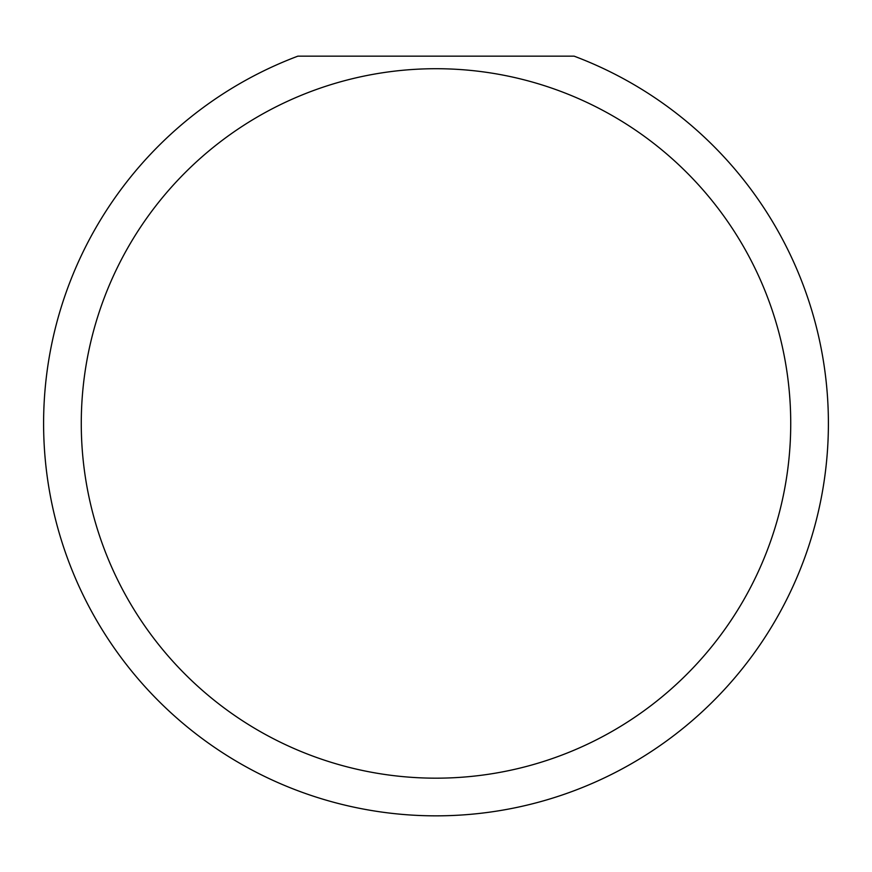<?xml version="1.0" encoding="UTF-8"?>
<svg xmlns="http://www.w3.org/2000/svg" width="872" height="872" viewBox="0 0 872 872"><rect width="100%" height="100%" fill="white"/><g stroke="black" fill="none" stroke-linecap="round" stroke-linejoin="round"><path stroke-width="1.31" d="M790.73 423.443A354.73 354.73 0 0 0 436 68.714A354.73 354.73 0 0 0 81.27 423.443A354.73 354.73 0 0 0 436 778.173A354.73 354.73 0 0 0 790.73 423.443M574.125 56.157A392.4 392.4 0 0 1 436 815.843A392.4 392.4 0 0 1 297.875 56.157L574.125 56.157"/></g></svg>
